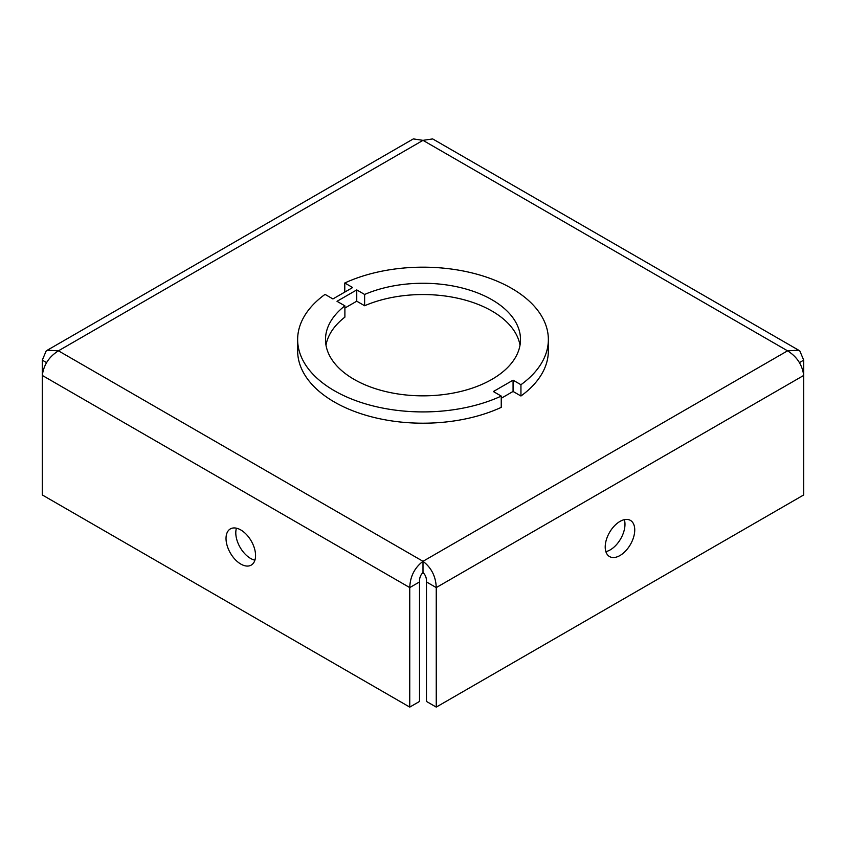 <?xml version="1.0" encoding="UTF-8"?>
<svg xmlns="http://www.w3.org/2000/svg" width="846" height="846" viewBox="0 0 846 846"><rect width="100%" height="100%" fill="white"/><g stroke="black" fill="none" stroke-linecap="round" stroke-linejoin="round"><path stroke-width="1.27" d="M520.004 345.189A97.502 56.291 0 0 0 462.244 299.304A97.502 56.291 0 0 0 364.626 305.744L356.748 301.197L356.748 289.914L364.626 294.461A97.502 56.291 180 0 1 466.675 289.226A97.502 56.291 180 0 1 520.502 339.553A97.502 56.291 180 0 1 423 395.843A97.502 56.291 180 0 1 325.499 339.553A97.502 56.291 180 0 1 344.893 305.85L344.893 317.134A97.502 56.291 0 0 0 325.996 345.189M356.748 301.197L344.893 308.039M501.244 396.087L501.244 407.37A125.356 72.375 180 0 1 368.666 416.052A125.356 72.375 180 0 1 297.644 350.826L297.644 339.553A125.356 72.375 180 0 1 325.044 294.387L332.922 298.934L352.655 287.545L344.777 282.998A125.356 72.375 180 0 1 477.345 274.326A125.356 72.375 180 0 1 548.356 339.553A125.356 72.375 180 0 1 520.946 384.719L513.067 380.171L493.366 391.539L501.244 396.087A125.356 72.375 180 0 1 368.666 404.769A125.356 72.375 180 0 1 297.644 339.553M548.356 339.553L548.356 350.826A125.356 72.375 180 0 1 520.946 396.002L513.067 391.455L501.244 398.276M47.323 350.212L413.334 138.903L423 140.351L432.666 138.913L798.677 350.212M799.428 362.617L803.7 360.142L799.872 351.058L798.666 350.223L787.563 350.826L423 140.351L58.437 350.826L47.334 350.223L46.128 351.058L42.3 360.142L42.3 375.444C43.664 364.922 49.047 356.716 58.437 350.826L423 561.31C414.572 567.751 410.151 576.517 409.75 587.589L409.75 707.097L42.3 494.952L42.3 375.444L409.75 587.589L419.521 581.953L419.521 701.45L409.75 707.097M46.572 362.617L42.3 360.142M236.446 528.19A20.896 12.066 -120 0 0 250.564 558.423A20.896 12.066 -120 0 0 254.921 560.179M240.793 564.06A20.896 12.066 60 0 1 227.151 545.649A20.896 12.066 60 0 1 230.355 528.909A20.896 12.066 60 0 1 251.241 540.975A20.896 12.066 60 0 1 251.241 565.096A20.896 12.066 60 0 1 240.793 564.06M423 572.594C425.506 574.931 426.67 578.051 426.479 581.953L436.25 587.589C435.849 576.517 431.428 567.751 423 561.31L423 572.594C420.494 574.931 419.33 578.051 419.521 581.953M423 561.31L787.563 350.826C796.953 356.716 802.336 364.922 803.7 375.444L803.7 360.142M436.25 707.097L436.25 587.589L803.7 375.444L803.7 494.952L436.25 707.097L426.479 701.45L426.479 581.953M605.852 551.645A20.896 12.066 120 0 0 620.657 538.86A20.896 12.066 120 0 0 624.327 519.656M605.207 547.002A20.896 12.066 -60 0 1 614.323 525.979A20.896 12.066 -60 0 1 630.418 520.385A20.896 12.066 -60 0 1 630.418 544.507A20.896 12.066 -60 0 1 609.532 556.562A20.896 12.066 -60 0 1 605.207 547.002M364.626 305.744L364.626 294.461M344.893 305.85L337.015 301.303L356.748 289.914M344.777 292.092L344.777 282.998M520.946 396.002L520.946 384.719M513.067 391.455L513.067 380.171"/></g></svg>
